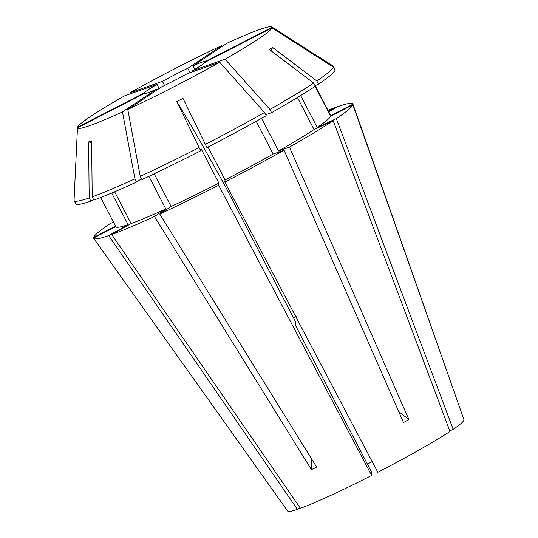 <?xml version="1.0" encoding="UTF-8"?>
<svg xmlns="http://www.w3.org/2000/svg" width="538" height="538" viewBox="0 0 538 538"><rect width="100%" height="100%" fill="white"/><g stroke="black" fill="none" stroke-linecap="round" stroke-linejoin="round"><path stroke-width="0.81" d="M156.854 90.054L156.43 89.241A34.755 2.488 152.6 0 1 147.836 92.785A34.755 2.488 152.6 0 1 144.002 93.639L77.465 127.836L74.056 200.365A145.973 10.437 152.6 0 0 74.136 200.62L75.791 203.821A145.973 10.437 152.6 0 0 90.841 201.145L89.18 197.944A145.973 10.437 152.6 0 1 74.136 200.62M156.43 89.241L122.482 111.911A109.53 7.835 152.6 0 1 89.913 125.562A109.53 7.835 152.6 0 1 77.465 127.836M89.18 197.944L88.609 141.938L90.081 141.393L91.628 140.869L92.206 196.874A145.973 10.437 152.6 0 0 134.93 178.838L136.585 182.039L141.474 178.771M122.482 111.911L134.93 178.838M333.19 120.734L314.064 129.557A120.949 8.648 152.6 0 1 278.549 150.983L289.444 147.13A145.98 10.437 152.6 0 0 333.19 120.734L450.01 431.429A99.281 7.102 152.6 0 1 377.817 472.283L224.81 182.059L225.072 179.914L208.031 147.029M289.444 147.13L408.893 419.505L403.513 422.552L284.057 150.183A145.98 10.437 152.6 0 1 224.81 182.059M371.644 475.457L218.636 185.233L218.899 183.088L201.03 148.616L200.768 150.768L199.107 147.567L176.834 101.568A278.045 13.551 -117.2 0 1 226.337 188.266L295.745 322.175L295.382 325.167L371.96 472.895L371.644 475.457A99.281 7.102 152.6 0 1 300.433 508.302L111.729 234.548L131.124 223.573L114.641 191.777M218.636 185.233A145.98 10.437 152.6 0 1 159.766 214.057L316.714 467.159L311.408 469.613A278.045 150.237 65.2 0 0 311.65 458.995M148.892 176.316L165.798 208.932L154.453 216.511L311.408 469.613M154.453 216.511A145.98 10.437 152.6 0 1 111.729 234.548M300.11 507.845L297.406 509.378A99.281 7.102 152.6 0 1 287.669 511.1L93.713 238.388A145.98 10.437 152.6 0 1 93.578 238.045L115.798 226.619M297.406 509.378L108.703 235.617A145.98 10.437 152.6 0 1 93.713 238.388M115.569 226.182L93.652 237.446A145.98 10.437 152.6 0 1 110.176 223.6L113.451 222.093M327.951 110.263A145.98 10.437 152.6 0 1 334.791 107.681L328.462 111.258M334.986 108.212L334.791 107.681M367.407 464.119A69.51 4.97 152.6 0 1 372.195 461.611M165.798 208.932A120.949 8.648 152.6 0 1 131.124 223.573M256.196 121.292L273.169 154.036L284.057 150.183M273.169 154.036A120.949 8.648 152.6 0 1 225.072 179.914M136.585 182.039A145.973 10.437 152.6 0 1 93.861 200.075L92.206 196.874M219.699 62.226A109.53 7.835 152.6 0 1 127.788 109.463L161.743 86.793A34.755 2.488 152.6 0 0 187.11 73.753L219.699 62.226L264.535 112.509L266.189 115.71A145.973 10.437 152.6 0 1 206.942 147.594L183.007 98.393L176.834 101.568M264.535 112.509A145.973 10.437 152.6 0 1 205.287 144.392M144.413 93.699L144.076 93.04L77.539 127.237A109.53 7.835 152.6 0 1 124.433 95.925L157.022 84.399L159.154 88.514M127.788 109.463L140.236 176.383L141.898 179.584A145.973 10.437 152.6 0 0 200.768 150.768M199.107 147.567A145.973 10.437 152.6 0 1 140.236 176.383M194.877 69.315L193.088 65.858L227.036 43.195A109.53 7.835 152.6 0 1 271.771 26.9A109.53 7.835 152.6 0 1 272.053 27.27L333.405 66.517L335.066 69.718L334.764 69.879M271.771 26.9L333.015 65.939A145.973 10.437 152.6 0 1 333.331 66.268A145.973 10.437 152.6 0 1 333.405 66.517M144.076 93.04A34.755 2.488 152.6 0 1 157.022 84.399M193.088 65.858A34.755 2.488 152.6 0 1 205.516 61.467L205.745 61.904M164.534 85.455L162.409 81.352L129.819 92.879L130.048 93.942M129.819 92.879A109.53 7.835 152.6 0 1 221.73 45.643L222.389 46.295M293.486 317.81A34.755 2.488 152.6 0 1 296.472 316.236M162.409 81.352A34.755 2.488 152.6 0 1 187.775 68.313L190.062 72.711M328.725 111.756L337.81 106.611A145.98 10.437 152.6 0 1 352.901 104.036L463.944 419.727A99.281 7.102 152.6 0 1 453.164 429.331L336.344 118.629L317.212 127.452L300.675 95.542M352.901 104.036A145.98 10.437 152.6 0 1 352.941 104.19L453.258 389.337L352.867 104.789A145.98 10.437 152.6 0 1 336.344 118.629M315.154 86.376L330.621 116.215L352.867 104.789M330.621 116.215A120.949 8.648 152.6 0 1 317.212 127.452M315.046 85.737L318.469 84.163L316.815 80.962L272.531 47.418A278.045 233.115 -123.7 0 0 271.206 50.902M192.994 71.668L192.496 70.707A34.755 2.488 152.6 0 0 205.442 62.065L271.979 27.868L333.338 67.115L334.992 70.317A145.973 10.437 152.6 0 1 318.469 84.163M333.338 67.115A145.973 10.437 152.6 0 1 316.815 80.962M271.979 27.868A109.53 7.835 152.6 0 1 225.086 59.18L269.915 109.463L271.576 112.664L265.691 114.742M271.576 112.664A145.973 10.437 152.6 0 0 315.322 86.262L313.661 83.06A145.973 10.437 152.6 0 1 269.915 109.463M313.661 83.06L269.377 49.516L272.531 47.418M449.802 430.877L453.164 429.331M108.703 235.617L128.098 224.642A120.949 8.648 152.6 0 1 115.878 226.774L100.7 197.493M218.899 183.088A120.949 8.648 152.6 0 1 171.111 206.484L159.766 214.057M315.201 85.67L330.641 115.455A120.949 8.648 152.6 0 1 330.695 115.623L352.941 104.19M128.098 224.642L111.702 193.014M154.177 173.814L171.111 206.484M314.064 129.557L297.447 97.513M261.603 118.286L278.549 150.983M315.174 85.677L330.695 115.623M93.605 199.578L90.841 201.145M333.331 66.268L334.986 69.469A145.973 10.437 152.6 0 1 335.066 69.718M192.496 70.707L225.086 59.18M205.516 61.467L272.053 27.27M187.775 68.313L221.73 45.643M408.893 419.505A278.045 126.766 60.5 0 1 398.651 411.476M88.609 141.938A278.045 246.666 -109.5 0 1 91.648 142.637"/></g></svg>
